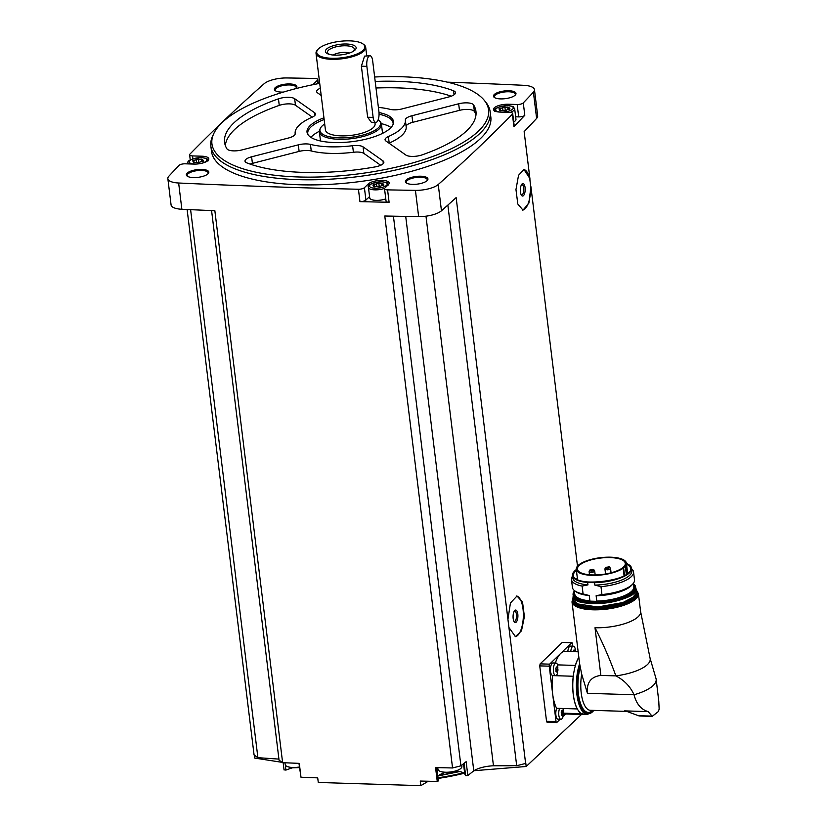 <?xml version="1.0" encoding="UTF-8"?>
<svg xmlns="http://www.w3.org/2000/svg" width="827" height="827" viewBox="0 0 827 827"><rect width="100%" height="100%" fill="white"/><g stroke="black" fill="none" stroke-linecap="round" stroke-linejoin="round"><path stroke-width="1.24" d="M571.643 642.796L562.381 642.393L571.87 642.693A1.561 0.6 91.8 0 0 571.643 642.796L549.635 664.153A1.561 0.6 91.8 0 0 549.242 666.18L556.044 721.589A1.561 0.6 91.8 0 0 556.571 722.591A1.561 0.6 91.8 0 0 556.798 722.488L560.117 719.263M556.044 721.589L546.544 721.299L547.081 722.291L556.571 722.591M546.544 721.299L539.731 665.88L540.145 663.864A3382.306 1156.818 173 0 0 562.164 642.496M585.061 711.065L526.189 766.495L525.796 763.269A3382.306 1156.818 -7 0 1 525.621 763.435L508.925 627.507L515.438 636.625L521.486 630.856L524.401 616.57L522.54 602.128L516.999 596.009L510.445 602.976L507.933 619.361L456.142 197.622A3382.306 1156.818 -7 0 1 441.463 210.771L438.238 184.514A3382.306 1156.818 -7 0 0 512.389 114.188A4.693 1.602 -7 0 0 512.688 113.516A4.693 1.602 -7 0 0 509.773 112.4L500.304 112.1A10.947 3.742 -7 0 1 493.492 109.505A10.947 3.742 -7 0 1 508.409 104.233L517.175 104.502A4.693 1.602 -7 0 0 523.284 102.899A3382.306 1156.818 -7 0 0 533.405 92.159A18.37 6.285 -7 0 0 534.459 89.647A18.37 6.285 -7 0 0 523.667 85.305A3382.306 1156.818 -7 0 0 447.283 82.142M577.494 566.144L530.913 186.737L528.887 203.122L523.005 210.141L517.816 204.021L515.965 189.59L518.539 175.293L523.977 169.494L529.911 178.591L524.142 131.627A3382.306 1156.818 -7 0 0 536.62 118.406A18.37 6.285 -7 0 0 537.674 115.894L534.459 89.647M512.688 113.516L514.208 125.911A4.693 1.602 -7 0 1 513.918 126.583A3382.306 1156.818 -7 0 0 524.804 115.294L523.284 102.899M508.925 627.507L507.933 619.361M525.621 763.435L516.689 765.719L447.852 205.086M523.698 169.504A20.324 7.856 -88.2 0 1 529.942 180.193L530.52 184.886A20.324 7.856 -88.2 0 1 522.581 210.089M530.913 186.737L530.52 184.886M529.942 180.193L529.911 178.591M428.241 781.246L420.84 785.65L420.271 781.05A3382.306 1156.818 -7 0 0 437.256 781.453L438.413 780.905L436.77 767.621L438.413 780.905M516.689 765.719L493.461 765.792A18.763 6.42 -7 0 0 473.788 770.826L467.834 775.54L465.642 775.664L464.764 774.041A14.069 4.817 -7 0 0 455.77 771.302M445.143 772.614A14.069 4.817 -7 0 0 437.834 776.181M374.652 76.994A139.36 47.666 173 0 1 401.891 76.756A139.36 47.666 173 0 1 484.271 100.315L485.842 102.248A140.714 48.131 173 0 1 490.194 111.903L490.825 117.01A140.714 48.131 173 0 1 357.016 181.93A140.714 48.131 173 0 1 211.485 151.31L210.854 146.203A140.714 48.131 173 0 1 212.746 135.783L213.8 133.529A139.36 47.666 173 0 1 319.718 83.372M508.936 90.753A11.34 3.877 173 0 1 515.386 94.94A11.34 3.877 173 0 1 505.204 98.671A11.34 3.877 173 0 1 494.432 97.514A11.34 3.877 173 0 1 496.645 92.986A11.34 3.877 173 0 1 508.936 90.753M283.392 92.086A11.34 3.877 173 0 1 275.329 90.712A11.34 3.877 173 0 1 277.541 86.184A11.34 3.877 173 0 1 289.832 83.951A11.34 3.877 173 0 1 296.283 88.138A11.34 3.877 173 0 1 295.715 88.665M201.778 169.411A11.34 3.877 173 0 1 208.228 173.598A11.34 3.877 173 0 1 198.046 177.34A11.34 3.877 173 0 1 187.264 176.172A11.34 3.877 173 0 1 189.486 171.644A11.34 3.877 173 0 1 201.778 169.411M420.881 176.213A11.34 3.877 173 0 1 427.332 180.41A11.34 3.877 173 0 1 417.149 184.142A11.34 3.877 173 0 1 406.367 182.974A11.34 3.877 173 0 1 408.59 178.456A11.34 3.877 173 0 1 420.881 176.213M202.181 157.616L202.005 156.21A10.947 3.742 -7 0 1 208.817 158.815A10.947 3.742 -7 0 1 193.9 164.087L185.134 163.808A4.693 1.602 -7 0 0 179.025 165.41A3382.306 1156.818 -7 0 0 168.904 176.151A18.37 6.285 -7 0 0 167.85 178.663A18.37 6.285 -7 0 0 178.642 183.005A3382.306 1156.818 -7 0 0 358.432 189.249A4.693 1.602 -7 0 0 364.407 187.698L368.211 183.997A10.947 3.742 -7 0 1 380.141 180.4A10.947 3.742 -7 0 1 389.166 182.984A10.947 3.742 -7 0 1 388.39 184.628L384.865 188.049A4.693 1.602 -7 0 0 384.534 188.752A4.693 1.602 -7 0 0 387.584 189.869A3382.306 1156.818 -7 0 0 415.423 190.365A18.37 6.285 -7 0 0 438.238 184.514M317.785 83.124L317.434 80.271L313.919 83.692A10.947 3.742 -7 0 0 313.237 84.643M317.434 80.271A4.693 1.602 -7 0 0 317.775 79.568A4.693 1.602 -7 0 0 314.725 78.441A3382.306 1156.818 -7 0 0 286.886 77.955A18.37 6.285 -7 0 0 264.071 83.796A3382.306 1156.818 -7 0 0 189.921 154.132A4.693 1.602 -7 0 0 189.621 154.804A4.693 1.602 -7 0 0 192.536 155.921L202.005 156.21M167.85 178.663L171.075 204.92A18.37 6.285 -7 0 0 181.868 209.262A3382.306 1156.818 -7 0 0 214.855 210.72L282.627 762.68A3382.306 1156.818 -7 0 0 299.291 763.362L300.987 777.225A3382.306 1156.818 -7 0 0 317.713 777.866L318.281 782.466L420.84 785.65M393.425 216.167L460.918 765.823L452.555 767.963A3382.306 1156.818 -7 0 1 435.56 767.601L437.256 781.453M452.555 767.963L384.782 216.002A3382.306 1156.818 -7 0 0 418.638 216.612A18.37 6.285 -7 0 0 441.463 210.771M369.566 196.557L365.927 200.093A4.693 1.602 -7 0 1 359.952 201.643A3382.306 1156.818 -7 0 0 389.103 202.264L387.584 189.869M284.106 769.834L285.915 770.082L289.988 768.614A14.069 4.817 -7 0 1 292.376 767.869M278.926 759.103L257.9 757.687L254.085 754.999L187.109 209.5M298.96 763.352L300.987 777.225M282.627 762.68L279.061 760.168L211.578 210.585M283.144 762.504L254.633 758.059L254.282 755.134M406.822 183.243A10.555 3.608 173 0 1 406.295 182.302A10.555 3.608 173 0 1 420.674 177.226A10.555 3.608 173 0 1 427.239 179.738A10.555 3.608 173 0 1 426.959 180.772M187.719 176.44A10.555 3.608 173 0 1 187.191 175.5A10.555 3.608 173 0 1 201.571 170.424A10.555 3.608 173 0 1 208.135 172.926A10.555 3.608 173 0 1 207.856 173.97M275.773 90.98A10.555 3.608 173 0 1 275.246 90.04A10.555 3.608 173 0 1 289.636 84.954A10.555 3.608 173 0 1 296.2 87.466A10.555 3.608 173 0 1 295.911 88.499M494.877 97.782A10.555 3.608 173 0 1 494.35 96.842A10.555 3.608 173 0 1 508.729 91.766A10.555 3.608 173 0 1 515.304 94.268A10.555 3.608 173 0 1 515.014 95.312M257.9 757.687L190.603 209.665M473.788 770.826L405.716 216.395M460.918 765.823L466.128 761.688L467.834 775.54M493.461 765.792L425.977 216.178M526.189 766.495L473.964 770.712M437.814 776.005L459.461 771.601M490.194 111.903A140.714 48.131 173 0 1 356.396 176.823A140.714 48.131 173 0 1 210.854 146.203M484.271 100.315A139.36 47.666 173 0 1 356.065 174.177A139.36 47.666 173 0 1 213.8 133.529M388.401 136.538A10.947 3.742 -7 0 0 385.062 139.773A10.947 3.742 -7 0 0 385.93 141.004L405.861 155.042A10.947 3.742 -7 0 0 422.059 154.897A126.645 43.314 173 0 0 475.959 111.428A126.645 43.314 173 0 0 473.582 104.895A10.947 3.742 -7 0 0 458.665 103.788L411.949 115.749A10.947 3.742 -7 0 0 405.354 120.091A55.502 18.98 173 0 1 405.354 120.101A55.502 18.98 173 0 1 388.401 136.538L389.207 143.102A55.502 18.98 -7 0 0 406.16 126.665A55.502 18.98 -7 0 0 406.15 126.655L405.354 120.111L406.16 126.665M363.063 146.855A10.947 3.742 -7 0 0 352.602 145.707A55.502 18.98 -7 0 1 310.445 144.394A10.947 3.742 -7 0 0 298.32 144.849L251.604 156.81A10.947 3.742 -7 0 0 245.009 161.151A10.947 3.742 -7 0 0 246.953 162.929A126.645 43.314 -7 0 0 375.148 166.909A10.947 3.742 -7 0 0 383.862 162.123A10.947 3.742 -7 0 0 382.994 160.893L363.063 146.855L363.87 153.419A10.947 3.742 -7 0 0 353.408 152.271L352.602 145.707M295.167 133.633A55.502 18.98 -7 0 1 312.11 117.196A10.947 3.742 -7 0 0 315.459 113.95A10.947 3.742 -7 0 0 314.591 112.73L294.66 98.692A10.947 3.742 -7 0 0 278.461 98.837A126.645 43.314 -7 0 0 224.562 142.296A126.645 43.314 -7 0 0 226.929 148.839A10.947 3.742 -7 0 0 241.856 149.945L288.571 137.985A10.947 3.742 -7 0 0 295.167 133.643L295.167 133.633A55.502 18.98 -7 0 0 295.167 133.643M378.384 107.386A55.502 18.98 -7 0 1 390.075 109.34A10.947 3.742 -7 0 0 402.191 108.885L448.906 96.924A10.947 3.742 -7 0 0 455.501 92.583A10.947 3.742 -7 0 0 453.568 90.805A126.645 43.314 -7 0 0 375.2 81.428M320.307 88.241A10.947 3.742 -7 0 0 316.658 91.611A10.947 3.742 -7 0 0 317.516 92.841L321.196 95.425M379.004 112.544A43.562 14.896 173 0 1 393.363 123.564A43.562 14.896 173 0 1 352.075 141.655A43.562 14.896 173 0 1 307.644 134.088A43.562 14.896 173 0 1 323.946 117.806M379.066 114.24A42.994 14.71 173 0 1 393.114 123.089A42.994 14.71 173 0 1 393.114 124.319M308.058 134.76A42.994 14.71 173 0 1 307.758 133.56A42.994 14.71 173 0 1 324.153 119.501M381.33 123.668A42.994 14.71 173 0 1 390.975 127.544M310.911 137.375A42.994 14.71 173 0 1 319.336 131.286M378.177 119.719A30.547 10.451 173 0 1 379.634 121.052L380.472 122.076A31.271 10.699 173 0 1 381.443 124.226A31.271 10.699 173 0 1 379.231 128.929A31.271 10.699 173 0 1 345.148 139.215A31.271 10.699 173 0 1 319.367 131.844A31.271 10.699 173 0 1 319.78 129.529L320.349 128.33A30.547 10.451 173 0 1 324.701 123.967M379.634 121.052A30.547 10.451 173 0 1 378.415 127.74A30.547 10.451 173 0 1 341.996 137.882A30.547 10.451 173 0 1 320.349 128.33M374.91 122.375L375.086 123.812A25.017 8.559 173 0 1 373.318 127.585A25.017 8.559 173 0 1 346.048 135.814A25.017 8.559 173 0 1 325.425 129.911L316.028 53.352A25.017 8.559 173 0 1 317.351 50.054L318.002 49.331A24.231 8.291 173 0 1 339.763 41.35A24.231 8.291 173 0 1 362.805 43.831A24.231 8.291 173 0 1 363.105 50.271A24.231 8.291 173 0 1 332.371 58.303A24.231 8.291 173 0 1 318.002 49.331M375.789 122.406L371.313 122.262L367.653 117.238L373.132 117.403A7.815 3.019 91.8 0 0 375.789 122.406A7.815 3.019 91.8 0 0 378.931 111.779L372.657 60.743A7.815 3.019 91.8 0 0 370.01 55.74A7.815 3.019 91.8 0 0 366.868 66.367L373.132 117.403M370.01 55.74L364.542 56.122L361.389 66.191L367.653 117.238M362.805 43.831L363.601 44.379A25.017 8.559 173 0 1 365.689 47.253A25.017 8.559 173 0 1 363.921 51.026A25.017 8.559 173 0 1 336.651 59.255A25.017 8.559 173 0 1 316.028 53.352M355.041 50.023A15.475 5.293 173 0 1 353.098 51.429A15.475 5.293 173 0 1 329.249 54.355A15.475 5.293 173 0 1 328.929 47.459A15.475 5.293 173 0 1 348.632 44.141A15.475 5.293 173 0 1 355.041 50.023M330.118 54.572A13.501 4.621 173 0 1 327.916 53.217A13.501 4.621 173 0 1 340.342 46.054A13.501 4.621 173 0 1 354.121 49.992A13.501 4.621 173 0 1 353.346 51.026A13.501 4.621 173 0 1 352.312 51.843M333.126 55.027A10.162 3.473 173 0 1 349.501 53.021M476.001 114.757A126.645 43.314 -7 0 0 474.388 111.459A10.947 3.742 -7 0 0 459.471 110.353L412.756 122.313A10.947 3.742 -7 0 0 406.15 126.645M451.232 96.201A126.645 43.314 -7 0 0 376.006 87.993M312.306 117.114L295.466 105.256A10.947 3.742 -7 0 0 279.257 105.391A126.645 43.314 -7 0 0 225.326 145.531M380.709 165.276L363.87 153.419M250.095 164.087A10.947 3.742 -7 0 1 252.411 163.374L299.126 151.413A10.947 3.742 -7 0 1 311.252 150.959A55.502 18.98 -7 0 0 353.408 152.271M515.655 116.803L518.694 116.896A4.693 1.602 -7 0 0 524.804 115.294M510.063 112.41A10.162 3.473 173 0 0 514.673 108.823L515.965 119.326A10.162 3.473 173 0 1 513.722 121.92M384.534 188.752L386.064 201.147A4.693 1.602 -7 0 0 389.103 202.264M385.785 198.893A10.162 3.473 173 0 1 375.448 200.33A10.162 3.473 173 0 1 369.741 197.942L368.449 187.45A10.162 3.473 173 0 0 374.238 189.838A10.162 3.473 173 0 0 384.638 188.339M504.883 107.065A2.088 0.713 -7 0 0 507.685 107.159L509.112 107.634A2.088 0.713 -7 0 0 508.657 108.161A2.088 0.713 -7 0 0 509.535 108.626L510.042 108.885L508.677 109.464A2.088 0.713 -7 0 0 506.3 110.363L504.005 110.725A2.088 0.713 -7 0 0 501.203 110.642L499.777 110.156A2.088 0.713 -7 0 0 500.232 109.629A2.088 0.713 -7 0 0 499.353 109.174L498.846 108.906L500.211 108.337A2.088 0.713 -7 0 0 502.589 107.427L504.883 107.065L505.338 110.828M198.48 159.053A2.088 0.713 -7 0 0 201.281 159.135L202.708 159.611A2.088 0.713 -7 0 0 202.264 160.138A2.088 0.713 -7 0 0 203.132 160.603L203.638 160.872L202.274 161.441A2.088 0.713 -7 0 0 199.896 162.34L197.612 162.702A2.088 0.713 -7 0 0 194.8 162.619L193.373 162.144A2.088 0.713 -7 0 0 193.828 161.616A2.088 0.713 -7 0 0 192.949 161.151L192.443 160.883L193.807 160.314A2.088 0.713 -7 0 0 196.185 159.415L198.48 159.053L198.945 162.816M378.828 183.212A2.088 0.713 -7 0 0 381.64 183.305L383.066 183.78A2.088 0.713 -7 0 0 382.612 184.307A2.088 0.713 -7 0 0 383.49 184.772L383.986 185.031L382.622 185.61A2.088 0.713 -7 0 0 380.244 186.509L377.96 186.871A2.088 0.713 -7 0 0 375.148 186.778L373.721 186.302A2.088 0.713 -7 0 0 374.176 185.775A2.088 0.713 -7 0 0 373.297 185.32L372.801 185.052L374.166 184.483A2.088 0.713 -7 0 0 376.543 183.573L378.828 183.212L379.293 186.974M461.838 765.089L461.88 766.588A12.002 4.104 173 0 1 460.298 768.862A12.002 4.104 173 0 1 445.515 772.232A12.002 4.104 173 0 1 440.16 771.333A12.002 4.104 173 0 1 438.072 769.513L437.659 767.642M299.415 766.991A12.002 4.104 173 0 1 292.748 767.487A12.002 4.104 173 0 1 287.393 766.588A12.002 4.104 173 0 1 285.305 764.768L284.87 762.773M572.708 646.156L572.408 643.685A1.561 0.6 91.8 0 0 571.87 642.693M555.579 675.545L552.653 675.452A6.254 2.419 -88.2 0 1 550.431 669.126A6.254 2.419 -88.2 0 1 553.046 662.944L555.971 663.037A6.254 2.419 -88.2 0 1 557.76 665.363L557.512 673.333A6.254 2.419 -88.2 0 1 556.488 675.121A6.254 2.419 -88.2 0 1 555.579 675.545A6.254 2.419 -88.2 0 1 553.356 669.219A6.254 2.419 -88.2 0 1 555.971 663.037M578.817 657.444A31.116 12.033 91.8 0 0 575.416 665.549A31.116 12.033 -88.2 0 0 573.297 676.248A6.409 2.481 91.8 0 1 573.256 676.248A6.409 2.481 91.8 0 1 573.235 676.248L552.622 675.607A31.271 12.095 91.8 0 0 552.643 693.884A31.271 12.095 91.8 0 0 556.633 708.294L577.246 708.935A6.409 2.481 91.8 0 1 577.298 708.832A31.116 12.033 -88.2 0 0 581.309 713.577A31.116 12.033 91.8 0 0 583.862 714.383L587.47 714.487A31.116 12.033 -88.2 0 1 577.184 696.551A31.116 12.033 -88.2 0 1 579.634 663.709L571.995 601.839A33.462 11.444 173 0 0 606.594 609.127A33.462 11.444 173 0 0 638.413 593.693L640.615 611.629A33.462 11.444 -7 0 0 640.605 611.546L650.084 658.271A37.215 12.725 173 0 1 615.877 675.886C609.871 659.295 602.914 643.241 595.006 627.734A33.462 11.444 -7 0 0 640.615 611.629M552.674 675.607A6.409 2.481 91.8 0 0 553.201 675.463M578.125 651.79L565.192 651.387A31.271 12.095 91.8 0 0 560.644 653.475A31.271 12.095 91.8 0 0 555.32 663.016M562.929 708.491A6.254 2.419 -88.2 0 1 563.125 709.111L562.887 717.081A6.254 2.419 -88.2 0 1 561.864 718.87A6.254 2.419 -88.2 0 1 560.954 719.294L558.029 719.201A6.254 2.419 -88.2 0 1 555.899 715.148A6.254 2.419 -88.2 0 1 556.726 708.305M563.115 716.358L565.575 713.97M567.849 651.469A6.254 2.419 -88.2 0 1 570.423 646.083L573.338 646.176A6.254 2.419 -88.2 0 1 575.137 648.492L575.633 651.707M556.158 670.325L557.925 670.377L557.016 672.124L557.481 671.669L556.385 671.875L557.016 672.124M556.023 671.069L555.94 668.268L556.385 666.976L557.274 667.017M556.416 667.534L557.843 667.575L557.481 666.779L557.925 670.377M560.954 719.294A6.254 2.419 -88.2 0 1 558.825 715.241A6.254 2.419 -88.2 0 1 559.652 708.388M561.533 714.073L563.29 714.125L562.856 715.417L561.76 715.624L562.381 715.882M561.399 714.817L561.75 710.724M561.781 711.282L563.208 711.323L562.846 710.527L563.29 714.125M570.775 651.562A6.254 2.419 -88.2 0 1 573.338 646.176M573.318 651.407L573.762 650.115L574.651 650.156M575.22 650.715L574.858 649.919L575.22 650.715L573.793 650.663M555.806 668.35L556.033 669.064L558.029 669.126M556.126 670.046L556.033 669.064M561.171 712.099L561.409 712.812L563.404 712.874M561.492 713.794L561.409 712.812M573.297 676.248A31.116 12.033 91.8 0 0 577.298 708.832M593.807 710.383A30.33 11.733 -88.2 0 1 579.768 703.291A30.33 11.733 -88.2 0 1 580.037 665.921L579.634 663.709M580.037 665.921L581.691 674.17L587.439 693.315C586.415 682.668 590.891 676.703 600.867 675.421L595.006 627.734M600.867 675.421L615.877 675.886C624.282 680.27 630.339 686.565 634.051 694.763L587.439 693.315M649.981 657.93L656.069 678.771A40.647 13.904 173 0 1 656.162 679.287A40.647 13.904 173 0 1 634.051 694.763C636.345 703.901 641.039 709.525 648.13 711.613L624.612 710.879A26.815 10.369 91.8 0 0 624.747 710.951L624.716 710.879M656.162 679.287L658.788 701.265M638.63 715.779L626.773 711.385A26.815 10.369 -88.2 0 1 625.47 710.972L624.747 710.951M648.13 711.613L652.245 716.337L658.364 711.561L659.15 709.142L658.778 701.234M629.864 712.109L625.47 710.972M585.071 714.414A31.271 12.095 91.8 0 1 583.862 714.538A31.271 12.095 91.8 0 1 581.309 713.732A6.409 2.481 91.8 0 0 581.309 713.577M573.235 676.248A31.271 12.095 91.8 0 0 577.246 708.935M581.309 713.732L563.621 713.184M575.416 665.549A6.409 2.481 91.8 0 0 575.375 665.425L557.605 664.877M578.797 657.289A31.271 12.095 91.8 0 0 575.375 665.425M652.245 716.337L639.726 715.986M589.248 595.523L583.087 593.951A31.271 10.699 173 0 1 575.034 591.036L576.553 592.07A29.782 10.182 173 0 0 589.248 595.523L589.899 600.847L588.111 601.084L598.645 601.405L596.784 601.064L596.122 595.74A29.782 10.182 173 0 0 631.621 585.309L632.851 583.934A31.271 10.699 173 0 1 601.942 594.541L596.122 595.74M575.034 591.036A31.271 10.699 173 0 1 572.429 587.428L571.457 579.562A31.271 10.699 173 0 1 572.532 576.14M583.087 593.951L582.125 586.074A31.271 10.699 173 0 1 571.457 579.562M582.125 586.074L587.945 584.875A29.782 10.182 173 0 1 572.76 577.99L572.47 575.582A29.782 10.182 173 0 1 574.176 571.509M628.954 564.789A29.782 10.182 173 0 1 631.59 568.325A29.782 10.182 173 0 1 594.52 582.684L587.646 582.477L587.945 584.875M627.486 572.088A28.242 9.666 173 0 1 628.613 572.749M576.429 579.158A28.242 9.666 173 0 1 577.36 578.238M626.421 563.363L631.59 568.325L631.89 570.733A29.782 10.182 173 0 1 594.82 585.092L600.981 586.663L601.942 594.541M594.52 582.684L594.82 585.092M631.663 568.883A31.271 10.699 173 0 1 633.534 571.933A31.271 10.699 173 0 1 600.981 586.663M633.534 571.933L634.505 579.81A31.271 10.699 173 0 1 632.851 583.934M625.326 566.144A7.815 2.677 -7 0 0 625.646 565.771A25.255 8.632 -7 0 0 626.401 563.187A25.255 8.632 -7 0 0 600.278 557.698A25.255 8.632 -7 0 0 576.274 569.348A25.255 8.632 -7 0 0 595.44 575.354A25.255 8.632 -7 0 0 623.155 568.201A7.815 2.677 -7 0 0 623.599 567.818L625.326 566.144L626.349 574.486M623.568 566.96A24.117 8.249 -7 0 0 625.274 563.332A24.117 8.249 -7 0 0 612.528 557.718A24.117 8.249 -7 0 0 588.535 560.634A24.117 8.249 -7 0 0 577.391 569.203A24.117 8.249 -7 0 0 597.28 574.889A24.117 8.249 -7 0 0 623.568 566.96M609.416 567.684A2.812 0.961 173 0 1 610.522 568.294A2.812 0.961 173 0 1 607.845 569.586A2.812 0.961 173 0 1 604.94 568.976A2.812 0.961 173 0 1 605.871 568.118M608.403 566.681A2.192 0.744 173 0 1 609.447 566.877A2.192 0.744 173 0 1 607.68 568.211A2.192 0.744 173 0 1 605.643 567.343L609.447 566.877M593.59 570.372A2.812 0.961 173 0 1 594.696 570.981A2.812 0.961 173 0 1 592.018 572.284A2.812 0.961 173 0 1 589.113 571.664A2.812 0.961 173 0 1 590.044 570.806M592.577 569.369A2.192 0.744 173 0 1 593.621 569.565A2.192 0.744 173 0 1 591.853 570.899A2.192 0.744 173 0 1 589.816 570.03L593.621 569.565M523.481 195.627A6.254 2.419 -88.2 0 1 521.568 195.441A6.254 2.419 -88.2 0 1 520.348 189.724A6.254 2.419 -88.2 0 1 521.92 184.09A6.254 2.419 -88.2 0 1 525.062 187.388A6.254 2.419 -88.2 0 1 523.481 195.627M521.506 184.679A5.2 2.005 -88.2 0 1 521.951 184.566A5.2 2.005 -88.2 0 1 523.791 188.845A5.2 2.005 -88.2 0 1 522.385 194.614A5.2 2.005 -88.2 0 1 521.62 194.955A5.2 2.005 -88.2 0 1 521.186 194.821M516.555 596.019A20.324 7.856 -88.2 0 1 523.336 616.725A20.324 7.856 -88.2 0 1 515.149 636.604M516.203 622.121A6.254 2.419 -88.2 0 1 514.301 621.935A6.254 2.419 -88.2 0 1 513.071 616.218A6.254 2.419 -88.2 0 1 514.652 610.584A6.254 2.419 -88.2 0 1 517.785 613.892A6.254 2.419 -88.2 0 1 516.203 622.121M514.229 611.184A5.2 2.005 -88.2 0 1 514.673 611.07A5.2 2.005 -88.2 0 1 516.513 615.34A5.2 2.005 -88.2 0 1 515.107 621.108A5.2 2.005 -88.2 0 1 514.353 621.459A5.2 2.005 -88.2 0 1 513.918 621.315M536.62 118.406L533.405 92.159M513.918 126.583L512.389 114.188M418.638 216.612L415.423 190.365M359.952 201.643L358.432 189.249M181.868 209.262L178.642 183.005M457.383 771.86A102.166 34.941 173 0 1 440.636 775.044M463.43 772.811A102.166 34.941 173 0 1 438.031 777.793M464.123 773.286A101.07 34.569 173 0 1 438.114 778.434M361.389 66.191L366.868 66.367M474.388 111.459L473.582 104.895M459.471 110.353L458.665 103.788M412.756 122.313L411.949 115.749M454.054 94.785L453.568 90.805M295.466 105.256L294.66 98.692M314.911 115.356L314.591 112.73M279.257 105.391L278.461 98.837M383.325 163.519L382.994 160.893M311.252 150.959L310.445 144.394M299.126 151.413L298.32 144.849M252.411 163.374L251.604 156.81M518.694 116.896L517.175 104.502M508.584 105.639L508.409 104.233M314.012 84.478L313.919 83.692M192.898 158.836L192.536 155.921M368.522 186.509L368.211 183.997M365.927 200.093L364.407 187.698M507.747 105.691A8.911 3.05 173 0 1 509.908 110.715A8.911 3.05 173 0 1 495.683 110.28A8.911 3.05 173 0 1 507.747 105.691M316.472 83.992A8.911 3.05 173 0 1 319.615 82.566M188.36 163.911A10.162 3.473 173 0 1 188.101 163.281L188.174 163.901M195.224 164.087A8.911 3.05 173 0 1 189.734 160.717A8.911 3.05 173 0 1 201.343 157.668A8.911 3.05 173 0 1 206.895 159.88A8.911 3.05 173 0 1 201.561 163.312M381.692 181.837A8.911 3.05 173 0 1 383.852 186.861A8.911 3.05 173 0 1 369.628 186.426A8.911 3.05 173 0 1 381.692 181.837M507.974 109.536L507.685 107.159M509.618 109.267L509.535 108.626M499.839 110.694L499.777 110.156M500.511 110.746L500.211 108.337M502.961 110.446L502.589 107.427M381.929 185.682L381.64 183.305M383.563 185.413L383.49 184.772M373.794 186.84L373.721 186.302M374.455 186.892L374.166 184.483M376.916 186.592L376.543 183.573M201.581 161.523L201.281 159.135M203.215 161.244L203.132 160.603M193.446 162.671L193.373 162.144M194.107 162.723L193.807 160.314M196.557 162.433L196.185 159.415M464.123 763.28L465.642 775.664M463.502 763.766L464.764 774.041M289.832 767.373L289.988 768.614M285.201 764.272L285.915 770.082M549.635 664.153L540.145 663.864M549.242 666.18L539.731 665.88M556.819 671.648L557.481 671.669M562.195 715.396L562.856 715.417M626.99 711.416L590.344 710.279A26.815 10.369 -88.2 0 1 581.691 674.17M638.444 715.686L651.965 716.11M592.597 710.352A29.007 11.216 -88.2 0 1 579.965 701.709A29.007 11.216 -88.2 0 1 580.223 667.42M636.614 590.912A32.677 11.175 173 0 1 606.47 608.134A32.677 11.175 173 0 1 573.059 598.717M636.47 592.256A31.819 10.885 173 0 1 606.439 607.835A31.819 10.885 173 0 1 573.535 599.988M636.345 592.907L636.325 592.763A31.509 10.772 173 0 1 636.345 592.907A31.509 10.772 173 0 1 606.387 607.442A31.509 10.772 173 0 1 573.804 600.588A31.509 10.772 173 0 1 573.793 600.443L573.804 600.588M636.314 592.794A31.509 10.772 173 0 1 606.336 607.008A31.509 10.772 173 0 1 573.804 600.464M635.643 594.251A31.188 10.668 173 0 1 606.284 606.604A31.188 10.668 173 0 1 574.806 601.725M633.978 592.535A31.188 10.668 173 0 1 605.84 602.955A31.188 10.668 173 0 1 576.016 599.658M635.777 588.235A31.509 10.772 173 0 1 605.819 602.769A31.509 10.772 173 0 1 573.235 595.916C571.643 610.233 640.729 601.798 635.777 588.235L635.632 587.077A31.509 10.772 173 0 1 605.674 601.611A31.509 10.772 173 0 1 573.09 594.747A31.509 10.772 173 0 1 574.372 591.057M633.492 583.8A31.509 10.772 173 0 1 635.632 587.077L633.482 583.686M633.503 583.841A31.188 10.668 173 0 1 605.622 601.208A31.188 10.668 173 0 1 574.372 591.109M633.709 585.526A30.103 10.296 173 0 1 598.645 601.405M588.111 601.084A30.103 10.296 173 0 1 574.579 592.783M589.899 600.847A29.782 10.182 173 0 1 574.724 593.962L574.3 590.488M587.646 582.477A29.782 10.182 173 0 1 572.47 575.582L573.132 572.77L576.295 569.514M626.421 563.425A29.472 10.079 173 0 1 621.873 576.967A29.472 10.079 173 0 1 583.996 581.608A29.472 10.079 173 0 1 576.295 569.576M626.432 563.518A29.338 10.038 173 0 1 621.728 576.967A29.338 10.038 173 0 1 584.131 581.577A29.338 10.038 173 0 1 576.305 569.669M626.525 564.241A28.873 9.872 173 0 1 630.722 568.831C632.645 580.73 574.403 587.842 573.431 575.861A28.873 9.872 173 0 1 576.398 570.392M633.42 583.221L633.854 586.694A29.782 10.182 173 0 1 596.784 601.064M625.646 565.771L626.69 574.258M623.155 568.201L624.085 575.799M623.599 567.818L624.55 575.551M464.195 773.348L438.114 778.507M319.367 131.844L320.483 140.972M381.443 124.226L382.56 133.354M365.689 47.253L366.712 55.636M318.188 82.958L317.775 79.568M190.262 160.014L189.621 154.804M514.673 108.823C512.482 106.032 515.355 106.879 507.933 105.608C497.503 106.817 493.026 108.719 494.505 111.304M319.604 82.473L315.966 84.096M208.27 160.8C206.078 158.019 208.952 158.856 201.53 157.585C191.099 158.805 186.623 160.696 188.101 163.281M388.628 184.969C386.436 182.178 389.31 183.025 381.878 181.754C371.447 182.963 366.971 184.866 368.449 187.45M508.822 109.453L508.657 108.161M500.366 110.746L500.232 109.629M382.767 185.599L382.612 184.307M374.311 186.892L374.176 185.775M202.419 161.43L202.264 160.138M193.963 162.733L193.828 161.616M283.165 762.701L284.054 769.978M460.298 768.862C453.961 772.976 447.252 773.803 440.16 771.333M299.488 767.601L292.076 767.828L287.393 766.588M555.93 671.607L556.747 671.638M561.306 715.355L562.122 715.386M561.75 710.744L562.649 710.765M587.47 714.487L594.044 710.393M583.862 714.538L563.58 713.908M658.354 711.561L652.141 716.368M639.54 715.986L652.058 716.368M572.956 598.169L571.995 601.839M638.413 593.693L636.583 590.354M573.194 595.626L572.956 598.128L574.145 600.96L578.145 603.999L597.632 606.987L622.876 602.563L632.903 597.321L636.108 593.341L636.573 590.302L635.736 587.945M574.351 590.943L573.235 595.916M576.274 569.348L577.546 579.706M626.401 563.187L627.672 573.556M604.94 568.976L605.55 573.979M610.522 568.294L611.081 572.801M608.248 569.762L607.504 569.844M607.628 567.756L607.835 569.514L607.969 567.425L607.214 567.508M589.113 571.664L589.496 574.765M594.696 570.981L595.182 574.961M592.421 572.449L591.677 572.542M591.801 570.454L592.008 572.201L592.132 570.113L591.388 570.206"/></g></svg>

